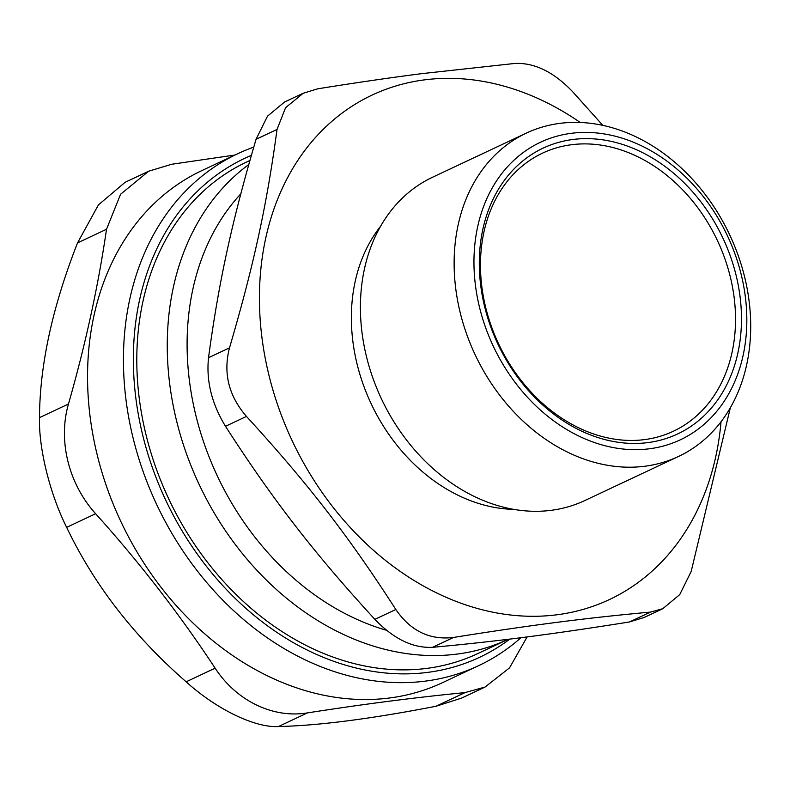 <?xml version="1.0" encoding="UTF-8"?>
<svg xmlns="http://www.w3.org/2000/svg" width="790" height="790" viewBox="0 0 790 790"><rect width="100%" height="100%" fill="white"/><g stroke="black" fill="none" stroke-linecap="round" stroke-linejoin="round"><path stroke-width="1.19" d="M644.482 439.615A153.675 120.989 -115.2 0 1 483.924 232.062A153.675 120.989 -115.2 0 1 695.575 204.817A153.675 120.989 -115.2 0 1 644.482 439.615M509.797 639.1A275.75 217.102 -115.2 0 1 309.265 651.049A275.75 217.102 -115.2 0 1 135.475 395.089A275.75 217.102 -115.2 0 1 251.368 155.373M249.917 160.469L246.579 162.039A271.602 213.833 64.8 0 0 168.714 498.836A271.602 213.833 64.8 0 0 477.822 653.567L508.148 639.308A271.602 213.833 -115.2 0 1 208.58 503.033A271.602 213.833 -115.2 0 1 248.761 164.557M253.758 147.118A282.899 222.731 64.8 0 0 237.78 153.695A282.899 222.731 64.8 0 0 126.163 401.142A282.899 222.731 64.8 0 0 303.903 659.235A282.899 222.731 64.8 0 0 478.641 665.664A282.899 222.731 64.8 0 0 520.966 637.708M478.641 665.664L442.756 682.55A282.899 222.731 -115.2 0 1 120.791 521.38A282.899 222.731 -115.2 0 1 201.894 170.581L237.78 153.695M186.144 681.81C216.411 709.252 255.022 727.955 278.475 726.533L307.458 712.896C272.975 718.584 236.477 700.898 215.127 668.172L186.144 681.81C133.865 636.187 94.04 584.699 66.656 527.355L95.639 513.717C68.582 483.885 57.848 440.504 68.483 403.996L39.5 417.634C38.592 448.197 49.948 494.076 66.656 527.355M307.458 712.896C364.496 704.009 417.001 697.254 464.974 692.623L435.991 706.26C371.033 718.87 318.528 725.635 278.475 726.533M435.991 706.26L461.498 698.143L485.06 687.053L464.974 692.623M39.5 417.634C39.727 365.247 52.397 307.004 77.529 242.905L106.512 229.268L120.574 194.261L148.718 171.193L171.687 164.261L234.956 155.028M148.718 171.193L125.156 182.273L98.454 204.857L77.529 242.905M527.127 636.918L509.54 667.856L485.06 687.053M106.512 229.268C98.365 285.378 85.695 343.62 68.483 403.996M95.639 513.717C139.998 563.073 179.834 614.561 215.127 668.172M644.837 466.238A178.688 140.679 64.8 0 0 678.482 456.482A178.688 140.679 64.8 0 0 738.156 255.397A178.688 140.679 64.8 0 0 559.982 123.349A178.688 140.679 64.8 0 0 526.347 133.105A178.688 140.679 64.8 0 0 466.673 334.19A178.688 140.679 64.8 0 0 644.837 466.238M649.419 448.779A164.389 129.432 -115.2 0 1 477.654 226.75A164.389 129.432 -115.2 0 1 704.087 197.599A164.389 129.432 -115.2 0 1 649.419 448.779M678.482 456.482L584.768 500.564A178.688 140.679 -115.2 0 1 551.134 510.33A178.688 140.679 -115.2 0 1 372.959 378.272A178.688 140.679 -115.2 0 1 432.634 177.197L526.347 133.105M647.899 442.598A157.961 124.366 64.8 0 0 700.414 201.262A157.961 124.366 64.8 0 0 482.848 229.268A157.961 124.366 64.8 0 0 647.899 442.598M246.47 416.429C228.656 395.829 222.997 372.969 229.505 347.847L208.53 357.712C206.091 380.918 211.75 403.779 225.496 426.294L246.47 416.429C307.587 483.105 348.696 536.242 395.829 609.495L374.865 619.36C393.687 638.952 412.923 648.274 432.574 647.316L453.539 637.441C429.829 640.325 410.593 631.003 395.829 609.495M208.53 357.712C218.761 281.852 231.845 221.733 256.059 139.307L277.033 129.432C266.793 205.291 253.709 265.41 229.505 347.847M453.539 637.441C531.877 624.969 586.071 617.997 650.437 612.102L629.462 621.967C551.124 634.439 496.93 641.411 432.574 647.316M730.365 407.689L691.171 571.476L679.736 594.603L662.78 608.695L650.437 612.102M602.81 125.363L572.365 91.423C553.543 71.821 534.307 62.499 514.655 63.467L421.425 73.687C390.813 77.608 356.26 82.644 317.768 88.806L303.222 93.25L285.585 107.667L277.033 129.432M721.023 421.761A278.751 219.462 -115.2 0 1 498.253 613.218A278.751 219.462 -115.2 0 1 262.428 341.24A278.751 219.462 -115.2 0 1 424.576 79.859A278.751 219.462 -115.2 0 1 580.216 122.47M629.462 621.967L644.008 617.523L662.79 608.715M284.449 102.088L267.494 116.179L256.059 139.307M374.865 619.36C313.749 552.684 272.639 499.547 225.496 426.294M386.577 630.302A257.313 202.586 -115.2 0 1 203.129 440.524A257.313 202.586 -115.2 0 1 240.792 193.876M513.767 509.372A167.964 132.236 -115.2 0 1 371.103 403.621A167.964 132.236 -115.2 0 1 380.582 226.286M284.44 102.068L303.212 93.23"/></g></svg>
